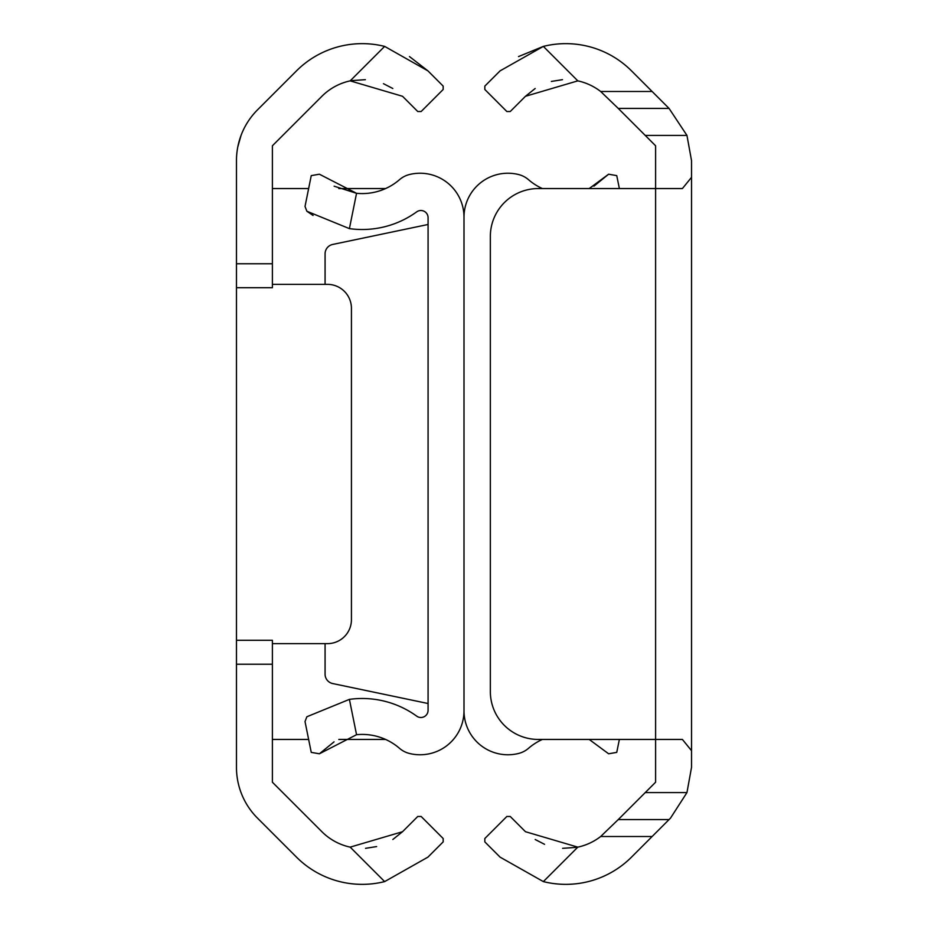<?xml version="1.0" encoding="UTF-8"?>
<svg xmlns="http://www.w3.org/2000/svg" width="928" height="928" viewBox="0 0 928 928"><rect width="100%" height="100%" fill="white"/><g stroke="black" fill="none" stroke-linecap="round" stroke-linejoin="round"><path stroke-width="1.39" d="M427.924 70.864L443.166 86.107L443.166 89.494L421.15 111.522L417.762 111.522L402.52 96.28L350.181 80.864A57.002 57.002 0 0 0 321.9 96.28L272.391 145.789L272.391 287.715L236.466 287.715L236.466 160.66A71.85 71.85 0 0 1 257.508 109.852L296.496 70.864A92.928 92.928 0 0 1 384.644 46.4L427.924 70.864L409.48 56.573M272.391 640.285L236.466 640.285L272.391 640.285L272.391 782.211L321.9 831.72A57.002 57.002 0 0 0 350.181 847.136L402.52 831.72L392.822 839.504M236.466 287.715L236.466 767.34A71.85 71.85 0 0 0 257.508 818.148L296.496 857.136A92.928 92.928 0 0 0 384.644 881.6L427.924 857.136L443.166 841.893L443.166 838.506L421.15 816.478L417.762 816.478L402.52 831.72M241.048 135.407L237.8 146.868M272.391 188.558L308.63 188.558M338.79 188.558L385.619 188.558M385.619 739.442L338.801 739.442M308.63 739.442L272.391 739.442M365.516 848.331L376.64 846.568M350.181 847.136L384.644 881.6L427.924 857.136M272.391 643.638L327.48 643.638A23.954 23.954 0 0 0 351.434 619.684L351.434 308.316A23.954 23.954 0 0 0 327.48 284.362L272.391 284.362M392.811 88.496L383.45 83.682M365.388 79.669L351.202 80.655M421.15 111.522L443.166 89.494M334.138 186.192L356.549 193.302A57.002 57.002 0 0 0 399.516 179.672A23.954 23.954 0 0 1 409.352 174.557A43.929 43.929 0 0 1 464 217.152L464 710.848A43.929 43.929 0 0 1 409.352 753.443A23.954 23.954 0 0 1 399.516 748.328A57.002 57.002 0 0 0 356.549 734.698L349.404 699.376L306.855 716.764L349.404 699.376A92.928 92.928 0 0 1 416.672 716.126A7.18 7.18 0 0 0 428.075 710.303L428.075 217.697A7.18 7.18 0 0 0 416.672 211.874A92.928 92.928 0 0 1 349.404 228.624L306.855 211.236L313.072 215.458M325.078 284.362L325.078 253.82A9.582 9.582 0 0 1 332.7 244.447L428.075 224.483M349.404 228.624L356.549 193.302L319.383 174.209L311.251 175.624L305.022 206.434L306.855 211.236M334.057 741.855L319.383 753.791L356.549 734.698M428.075 703.517L332.7 683.553A9.582 9.582 0 0 1 325.078 674.18L325.078 643.638M319.383 753.791L311.251 752.376L305.022 721.566L306.855 716.764M542.381 739.442A57.002 57.002 0 0 0 528.484 748.328A23.954 23.954 0 0 1 518.648 753.443A43.929 43.929 0 0 1 464 710.848L464 217.152A43.929 43.929 0 0 1 518.648 174.557A23.954 23.954 0 0 1 528.484 179.672A57.002 57.002 0 0 0 542.381 188.558M593.943 186.145L608.617 174.209L589.199 188.558M589.21 739.442L608.617 753.791L616.749 752.376L619.37 739.442M608.617 174.209L616.749 175.624L619.37 188.558M669.065 819.575L618.257 819.575L655.609 782.211L655.609 739.442L682.393 739.442L691.534 750.682L691.534 767.34L686.952 792.593L670.492 818.148L631.504 857.136A92.928 92.928 0 0 1 543.356 881.6L500.076 857.136L484.834 841.893L484.834 838.506L506.85 816.478L510.238 816.478L525.48 831.72L577.819 847.136A57.002 57.002 0 0 0 600.671 836.511L652.129 836.511M669.065 108.425L686.952 135.407L691.534 160.66L691.534 177.318L682.393 188.558L655.609 188.558L655.609 145.789L618.257 108.425L669.065 108.425L652.129 91.489L600.671 91.489L618.257 108.425M618.257 819.575L600.671 836.511M535.189 839.504L544.55 844.318M562.612 848.331L576.798 847.345M691.534 177.318L691.534 750.682M535.178 88.496L525.48 96.28L510.238 111.522L506.85 111.522L484.834 89.494L484.834 86.107L500.076 70.864L543.356 46.4A92.928 92.928 0 0 1 631.504 70.864L652.129 91.489M525.48 96.28L577.819 80.864L543.356 46.4L518.532 56.573M562.484 79.669L551.36 81.432M577.819 80.864A57.002 57.002 0 0 1 600.671 91.489M490.344 691.534L490.344 236.466A47.908 47.908 0 0 1 538.252 188.558L655.609 188.558L655.609 739.442L538.252 739.442A47.908 47.908 0 0 1 490.344 691.534M272.391 664.239L236.466 664.239M272.391 263.761L236.466 263.761M350.181 80.864L384.644 46.4M645.227 135.407L686.952 135.407M686.952 792.593L645.227 792.593M543.356 881.6L577.819 847.136"/></g></svg>
